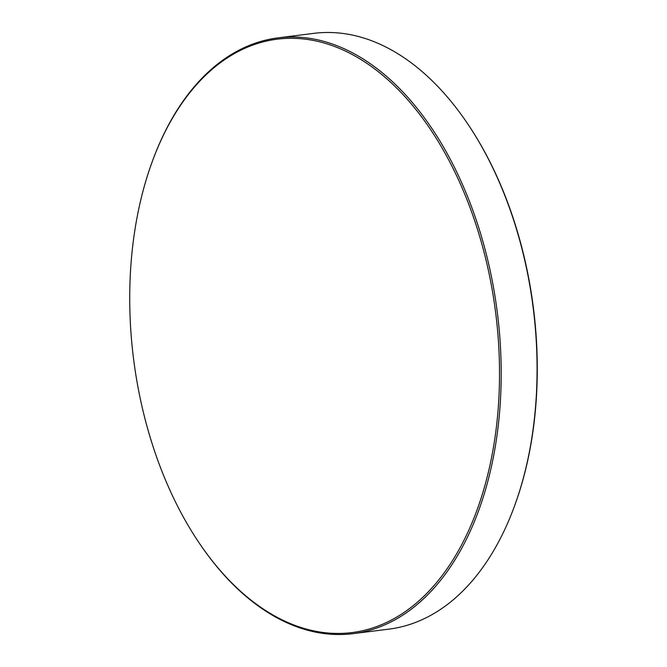 <?xml version="1.0" encoding="UTF-8"?>
<svg xmlns="http://www.w3.org/2000/svg" width="667" height="667" viewBox="0 0 667 667"><rect width="100%" height="100%" fill="white"/><g stroke="black" fill="none" stroke-linecap="round" stroke-linejoin="round"><path stroke-width="1" d="M403.969 95.623A299.041 182.516 -97.2 0 0 151.284 164.307A299.041 182.516 -97.2 0 0 198.924 542.588A299.041 182.516 -97.2 0 0 225.271 576.13A299.041 182.516 -97.2 0 0 476.496 511.456A299.041 182.516 -97.2 0 0 403.969 95.623M151.284 164.307L151.576 163.498A300.242 183.25 82.8 0 1 278.056 37.869A300.242 183.25 82.8 0 1 405.278 94.539A300.242 183.25 82.8 0 1 499.108 417.525A300.242 183.25 82.8 0 1 353.076 633.65A300.242 183.25 82.8 0 1 225.855 576.98A300.242 183.25 82.8 0 1 199.4 543.297L198.924 542.588M353.076 633.65L388.944 629.131A300.242 183.25 -97.2 0 0 515.424 503.502A300.242 183.25 -97.2 0 0 467.6 123.703A300.242 183.25 -97.2 0 0 441.145 90.02A300.242 183.25 -97.2 0 0 313.924 33.35L278.056 37.869M467.6 123.703L468.076 124.412A299.041 182.516 82.8 0 1 515.716 502.693L515.424 503.502"/></g></svg>
